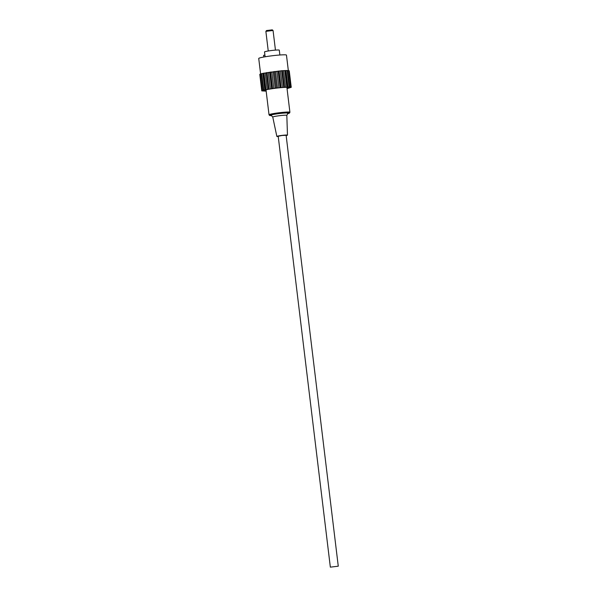 <?xml version="1.0" encoding="UTF-8"?>
<svg xmlns="http://www.w3.org/2000/svg" width="597" height="597" viewBox="0 0 597 597"><rect width="100%" height="100%" fill="white"/><g stroke="black" fill="none" stroke-linecap="round" stroke-linejoin="round"><path stroke-width="0.9" d="M330.342 567.15L278.202 136.258L282.12 135.482L286.12 135.303L338.268 566.195L330.342 567.15L338.268 566.195M264.904 55.103L263.583 55.342L263.784 57.021M260.262 74.252L259.785 74.371L261.777 90.886L266.158 91.14M261.68 73.685L260.232 74.021L262.232 90.543L262.65 90.587L261.777 90.886M287.053 88.625L291.239 87.319L289.135 87.11L287.179 70.483L281.717 70.73L261.665 73.573L263.74 90.184L262.232 90.543M290.694 87.087L288.694 70.573L287.194 70.595M291.239 87.319L289.239 70.797L288.724 70.797M287.023 88.371A12.694 0.963 173.1 0 0 289.105 87.55A12.694 0.963 173.1 0 0 281.806 87.587A12.694 0.963 173.1 0 0 268.717 89.274A12.694 0.963 173.1 0 0 263.911 90.602A12.694 0.963 173.1 0 0 266.135 90.901M289.179 86.998L276.329 87.99L263.665 90.095M289.702 87.14L287.702 70.625M284.799 70.536L286.799 87.05M287.097 87.117L285.105 70.595M287.993 87.095L285.993 70.58M281.717 70.73L283.717 87.244M284.344 87.259L282.344 70.744M285.5 87.184L283.5 70.67M278.15 71.05L280.15 87.565M281.053 87.528L279.053 71.013M282.396 87.408L280.396 70.894M274.329 71.476L276.329 87.99M277.456 87.908L275.456 71.394M278.889 87.752L276.889 71.23M270.523 71.976L272.523 88.49M273.792 88.363L271.792 71.849M275.217 88.177L273.217 71.662M266.986 72.513L268.986 89.035M270.314 88.878L268.314 72.356M271.635 88.669L269.635 72.155M263.964 73.058L265.963 89.58M267.255 89.401L265.255 72.886M268.389 89.192L266.389 72.677M264.829 89.901L262.829 73.386M265.695 89.714L263.695 73.192M263.202 90.356L261.202 73.834M260.613 73.953L258.732 58.461A13.962 1.06 -6.9 0 1 272.471 55.73A13.962 1.06 -6.9 0 1 286.463 55.111L288.336 70.588M265.113 56.79L264.523 51.932A7.433 0.567 -6.9 0 1 271.836 50.476A7.433 0.567 -6.9 0 1 279.284 50.148L279.874 54.999M275.448 50.118L273.06 30.477L265.874 31.365L268.247 50.984M265.881 31.342L266.508 30.544L272.254 29.85L273.06 30.477M286.157 135.571A5.351 0.403 173.1 0 0 287.47 135.138A5.351 0.403 173.1 0 0 282.112 135.377A5.351 0.403 173.1 0 0 276.851 136.429A5.351 0.403 173.1 0 0 278.232 136.526M287.545 113.706A9.791 0.746 173.1 0 0 286.217 112.893A9.791 0.746 173.1 0 0 273.538 114.37A9.791 0.746 173.1 0 0 271.665 115.624L269.568 115.452L269.023 114.781A10.522 0.798 -6.9 0 1 273.008 113.661A10.522 0.798 -6.9 0 1 283.985 112.251A10.522 0.798 -6.9 0 1 289.911 112.258L286.888 87.304M271.478 115.549A9.246 0.701 -6.9 0 1 273.874 114.363A9.246 0.701 -6.9 0 1 285.403 112.99A9.246 0.701 -6.9 0 1 287.702 113.579M287.47 135.138L286.821 115.355A7.082 0.537 173.1 0 0 282.851 115.348A7.082 0.537 173.1 0 0 275.441 116.303A7.082 0.537 173.1 0 0 272.762 117.057L271.307 115.497M269.023 114.781L266.001 89.834M276.851 136.429L272.762 117.057M287.866 113.49L286.821 115.355M289.911 112.258L289.545 113.034L287.53 113.714"/></g></svg>
